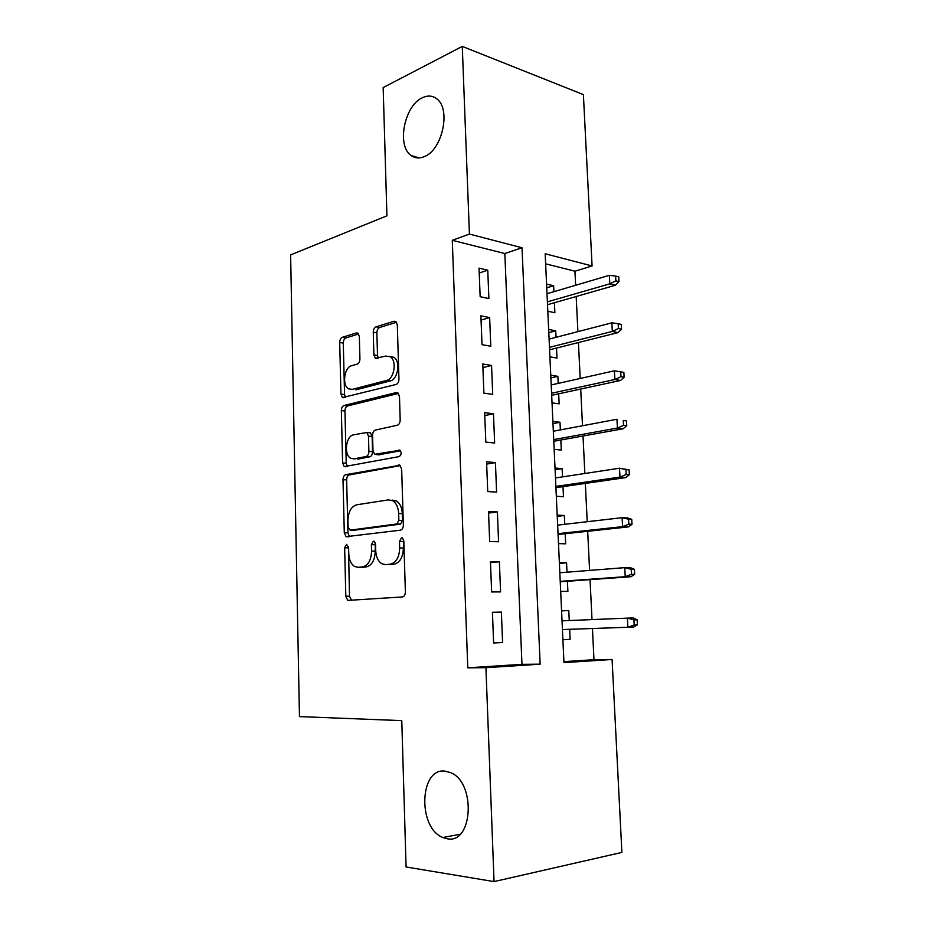 <?xml version="1.0" encoding="UTF-8"?>
<svg xmlns="http://www.w3.org/2000/svg" width="928" height="928" viewBox="0 0 928 928"><rect width="100%" height="100%" fill="white"/><g stroke="black" fill="none" stroke-linecap="round" stroke-linejoin="round"><path stroke-width="1.39" d="M346.538 544.388L344.648 547.798L345.819 596.24L347.768 600.404L402.381 596.959C404.272 596.542 405.269 594.86 405.374 591.913L403.831 540.873L402.474 537.985L401.546 537.799L399.481 541.384L399.678 547.938C399.33 557.264 396.198 562.681 390.282 564.178L385.723 564.63L381.918 563.795C378.137 561.37 376.06 556.974 375.712 550.606L375.538 544.191L374.216 541.349L373.369 541.175L371.397 544.666L371.56 551.07C371.223 560.164 368.23 565.442 362.593 566.892L358.254 567.31L354.751 566.567C351.086 564.236 349.09 559.909 348.754 553.598L348.592 547.334L346.538 544.388M348.487 546.406L349.485 596.194L351.596 600.428M403.552 539.412L403.367 548.03L399.678 547.938M375.341 542.973L375.237 551.139L371.56 551.07M424.363 156.588C442.389 150 451.286 108.68 436.659 98.739C432.448 95.549 427.692 95.224 422.391 97.742C404.306 105.618 396.511 145.858 411.058 155.452C414.944 158.317 419.386 158.688 424.363 156.588M447.261 838.773C472.955 844.271 476.11 782.582 450.706 772.676L444.999 771.122C419.479 767.502 417.449 827.892 442.865 837.508L447.261 838.773M359.333 336.493L357.918 333.164L356.398 332.955L342.339 337.316C340.68 338.105 339.81 339.834 339.706 342.513L340.947 394.098L342.455 397.578L396.047 384.482C397.88 383.74 398.854 381.942 398.947 379.088L397.312 324.846L395.85 321.471L394.156 321.227L376.049 326.842C374.297 327.665 373.358 329.463 373.265 332.224L373.891 354.89L375.388 358.336L385.874 356.05L390.189 356.712C397.149 360.598 394.342 379.03 386.582 380.445L352.246 389.389L348.487 388.797C341.817 385.236 344.265 367.244 351.642 365.702L357.199 364.136C358.916 363.382 359.82 361.63 359.925 358.892L359.333 336.493M494.056 881.6L406.081 866.972L401.778 720.627L299.454 716.59L290.615 254.898L386.93 215.818L383.16 87.592L462.272 46.4L583.387 94.61L592.087 265.965L545.177 253.773L563.957 662.627L612.086 659.495L621.888 852.414L494.056 881.6L485.912 667.696L540.142 664.17L522.012 247.753L469.417 234.076L462.272 46.4M467.77 667.812L521.965 664.332L504.832 253.541L452.284 240.306L467.77 667.812L485.912 667.696M452.284 240.306L469.417 234.076M345.692 474.684C344.01 475.264 343.116 476.934 343.012 479.672L344.288 532.742L346.086 536.686L400.386 530.178C402.265 529.644 403.251 527.928 403.355 525.016L401.662 469.127L399.898 465.264L345.692 474.684L349.322 474.95C347.629 475.53 346.736 477.189 346.643 479.927L347.93 532.869L349.473 536.628M342.606 462.921L341.342 410.605C341.446 407.891 342.339 406.197 344.01 405.513L396.279 392.567L397.868 392.834L399.469 396.453L400.188 419.932C400.084 422.797 399.11 424.583 397.254 425.268L375.376 430.058C373.601 430.72 372.662 432.46 372.569 435.255L372.986 450.556L374.668 454.302L399.956 450.242C401.754 452.76 401.464 454.882 399.121 456.611L344.253 466.622L342.606 462.921L346.225 463.223L344.949 411.023L341.342 410.605M553.9 291.682L553.622 285.754L546.743 287.819M547.81 311.228L554.886 312.748L554.422 302.737M556.034 337.316L555.733 330.832L548.796 332.665M549.91 356.816L556.997 358.092L556.533 348.058M558.18 383.392L557.856 376.339L550.884 377.94M552.021 402.845L559.143 403.854L558.668 393.808M560.35 429.908L560.002 422.286L552.984 423.644M554.155 449.314L561.301 450.068L560.825 440M562.542 476.876L562.159 468.675L555.095 469.788M556.313 496.225L563.47 496.712L563.006 486.643M564.758 524.297L564.352 515.504L557.241 516.374M558.494 543.599L565.674 543.82L565.198 533.728M566.996 572.182L566.556 562.786L559.398 563.4M560.686 591.438L567.89 591.38L567.426 581.276M492.432 612.306L493.626 642.965L502.593 642.547L501.375 612.097L492.432 612.306M490.46 561.626L491.643 591.971L500.575 591.902L499.368 561.765L490.46 561.626M488.511 511.456L489.671 541.5L498.58 541.766L497.385 511.931L488.511 511.456M486.574 461.808L487.734 491.538L496.596 492.142L495.424 462.608L486.574 461.808M484.66 412.658L485.808 442.088L494.647 443.016L493.476 413.784L484.66 412.658M482.769 363.996L483.894 393.136L492.71 394.388L491.55 365.446L482.769 363.996M480.89 315.833L482.015 344.671L490.784 346.237L489.648 317.585L480.89 315.833M488.894 298.572L487.757 270.199L479.034 268.134L480.147 296.693L488.894 298.572M563.911 661.629L593.966 659.704L592.447 628.511M592.006 619.602L590.046 579.652M589.593 570.407L587.679 531.303M587.215 521.71L585.336 483.418M584.849 473.489L583.016 436.009M582.506 425.743L580.708 389.052M580.197 378.462L578.434 342.548M577.9 331.644L576.172 296.496M575.627 285.267L574.942 271.208L545.641 263.83M562.902 639.74L570.128 639.404L569.664 629.3M569.258 620.554L568.783 610.531L561.568 610.705M566.556 562.786L559.364 562.681M564.352 515.504L557.183 515.121M562.159 468.675L555.014 468.025M560.002 422.286L552.879 421.37M557.856 376.339L550.756 375.179M555.733 330.832L548.645 329.417M553.622 285.754L546.569 284.084M574.942 271.208L592.087 265.965M593.966 659.704L612.086 659.495M521.965 664.332L540.142 664.17M504.832 253.541L522.012 247.753M570.128 639.404L562.902 639.601M568.783 610.531L561.579 610.891M502.593 642.547L493.615 642.791M501.375 612.097L492.443 612.55M499.368 561.765L490.494 562.565M497.385 511.931L488.569 513.091M495.424 462.608L486.666 464.104M493.476 413.784L484.776 415.616M491.55 365.446L482.908 367.604M489.648 317.585L481.052 320.067M487.757 270.199L479.219 273.006M360.679 567.344L358.254 567.31M375.237 551.139C374.9 560.222 371.908 565.477 366.258 566.927L361.92 567.356M388.043 564.653L385.723 564.63M403.367 548.03C403.03 557.334 399.898 562.728 393.971 564.224L389.412 564.676M400.351 465.612L349.322 474.95M348.104 527.232L350.158 530.155L396.801 523.972L398.854 520.364L398.646 513.497C398.298 507.372 396.326 503.127 392.753 500.749L388.438 499.879L356.665 504.797C351.167 506.537 348.255 511.827 347.942 520.666L348.104 527.232M353.394 530.259L350.158 530.155M392.103 500.088L396.43 500.958C400.003 503.324 401.975 507.57 402.334 513.671L402.543 520.527L400.478 524.123L353.812 530.282M398.495 393.414L347.617 405.954C345.935 406.626 345.054 408.32 344.949 411.023M378.636 454.778L400.536 450.788M353.533 434.838C345.889 435.94 343.627 454.662 350.691 458.246L354.136 458.861L366.108 456.506C367.859 455.892 368.787 454.175 368.892 451.379L368.486 436.137L366.85 432.471L353.533 434.838M355.146 458.954L354.136 458.861M368.787 432.668L370.492 432.842L372.116 436.496L372.534 451.704C372.43 454.5 371.502 456.205 369.75 456.82L357.767 459.174M346.225 463.223L347.362 466.494M389.888 356.526L393.82 357.292C400.792 361.166 397.984 379.552 390.224 380.956L355.853 389.864M396.604 322.26L379.668 327.491C377.905 328.303 376.977 330.101 376.872 332.85L377.51 355.47L378.288 358.185M358.684 333.976L345.924 337.92C344.276 338.697 343.395 340.425 343.29 343.105L344.555 394.562L345.39 397.393M637.385 624.88L637.118 619.8L633.917 619.904L634.184 624.996L637.385 624.88L633.65 627.038L627.885 627.27L627.398 618.129L562.043 620.844M633.917 619.904L627.398 618.129L633.163 617.944L637.118 619.8M634.184 624.996L627.885 627.27L562.438 629.555M634.682 574.339L634.416 569.316L631.226 569.282L631.492 574.316L634.682 574.339L630.97 576.717L625.228 576.694L624.753 567.646L559.828 572.75M631.226 569.282L624.753 567.646L630.495 567.716L634.416 569.316M631.492 574.316L625.228 576.694L560.222 581.369M630.97 576.717L560.245 581.786M632.003 524.308L631.736 519.332L628.558 519.17L628.824 524.158L632.003 524.308L628.326 526.907L622.595 526.64L622.12 517.685L557.635 525.12M628.558 519.17L622.12 517.685L627.85 517.998L631.736 519.332M628.824 524.158L622.595 526.64L558.03 533.658M628.326 526.907L558.076 534.493M629.346 474.788L629.091 469.87L625.913 469.568L626.18 474.498L629.346 474.788L625.704 477.595L619.985 477.096L619.521 468.222L555.478 477.943M625.913 469.568L619.521 468.222L629.091 469.87M626.18 474.498L619.985 477.096L555.86 486.4M625.704 477.595L555.918 487.664M626.725 425.766L626.47 420.894L623.303 420.465L623.558 425.349L626.725 425.766L623.106 428.782L617.41 428.04L616.946 419.27L553.332 431.23M623.303 420.465L626.47 420.894M623.558 425.349L617.41 428.04L553.714 439.605M623.106 428.782L553.784 441.264M624.126 377.244L623.871 372.406L620.716 371.85L620.971 376.687L624.126 377.244L620.542 380.457L614.858 379.494L614.394 370.806L551.197 384.958M620.971 376.687L614.858 379.494L551.58 393.252M620.542 380.457L551.673 395.316M614.394 370.806L620.716 371.85M621.551 329.196L621.296 324.417L618.152 323.733L618.408 328.524L621.551 329.196L617.99 332.607L612.329 331.424L611.877 322.816L549.098 339.114M618.408 328.524L612.329 331.424L549.469 347.339M617.99 332.607L549.585 349.798M611.877 322.816L618.152 323.733M618.999 281.625L618.756 276.892L615.612 276.092L615.867 280.836L618.999 281.625L615.473 285.232L609.824 283.829L609.371 275.314L547.01 293.724M615.867 280.836L609.824 283.829L547.381 301.867M615.473 285.232L547.508 304.709M609.371 275.314L615.612 276.092M348.302 547.891L344.648 547.798M403.17 541.488L399.481 541.384M375.063 544.771L371.397 544.666M366.258 566.927L362.593 566.892M393.971 564.224L390.282 564.178M349.485 596.194L345.819 596.24M399.492 465.079L398.448 464.986M347.93 532.869L344.288 532.742M346.643 479.927L343.012 479.672M400.478 524.123L396.801 523.972M402.543 520.527L398.854 520.364M402.334 513.671L398.646 513.497M347.617 405.954L344.01 405.513M397.741 392.764L396.279 392.567M379.691 454.871L376.049 454.546M399.724 450.126L398.924 450.045M369.75 456.82L366.108 456.506M372.534 451.704L368.892 451.379M372.116 436.496L368.486 436.137M390.224 380.956L386.582 380.445M377.51 355.47L373.891 354.89M376.872 332.85L373.265 332.224M379.668 327.491L376.049 326.842M395.978 321.564L394.156 321.227M344.555 394.562L340.947 394.098M343.29 343.105L339.706 342.513M345.924 337.92L342.339 337.316M358.011 333.233L356.398 332.955M460.068 834.284L442.865 837.508M419.131 157.911L411.058 155.452M351.434 600.358L347.768 600.404M348.441 536.755L346.086 536.686M396.43 500.958L392.753 500.749M370.492 432.842L366.85 432.471M345.982 466.761L344.253 466.622M393.82 357.292L390.189 356.712M376.93 358.568L375.388 358.336M343.928 397.764L342.455 397.578"/></g></svg>
